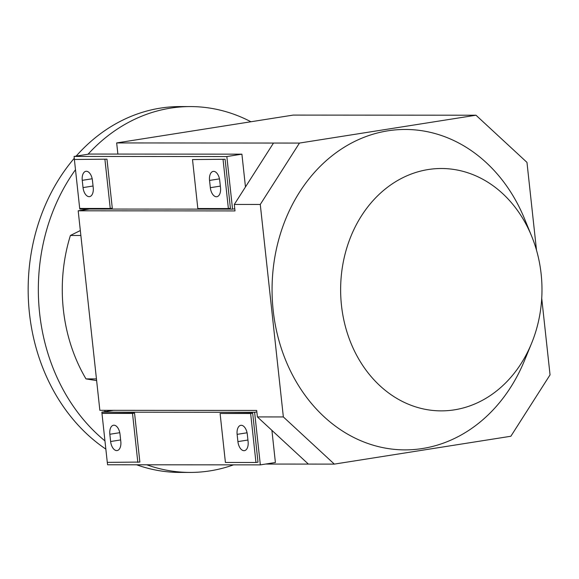 <?xml version="1.0" encoding="UTF-8"?>
<svg xmlns="http://www.w3.org/2000/svg" width="579" height="579" viewBox="0 0 579 579"><rect width="100%" height="100%" fill="white"/><g stroke="black" fill="none" stroke-linecap="round" stroke-linejoin="round"><path stroke-width="0.87" d="M96.628 380.598L85.989 378.898L96.447 378.912M80.865 235.479L70.406 235.472L80.329 230.536M105.009 411.676A10.972 9.119 -90 0 1 104.821 410.323M250.931 121.756A182.928 151.959 90 0 0 190.426 106.579A182.928 151.959 90 0 0 88.03 154.231M75.494 169.69A182.928 151.959 90 0 0 104.951 440.887M146.82 464.799A182.928 151.959 90 0 0 190.158 472.428A182.928 151.959 90 0 0 233.503 464.865M70.406 235.472A154.115 128.024 90 0 0 85.989 378.898M190.426 106.579L180.243 106.572A182.928 151.959 90 0 0 76.153 156.106M74.286 158.255A182.928 151.959 90 0 0 105.848 449.116M136.637 464.792A182.928 151.959 90 0 0 179.975 472.421L190.158 472.428M248.102 441.618A9.148 5.045 81 0 1 244.432 450.65A9.148 5.045 81 0 1 237.911 441.611L237.129 434.359A9.148 5.045 81 0 1 240.792 425.326A9.148 5.045 81 0 1 247.313 434.366L248.102 441.618M120.808 441.524A9.148 5.045 81 0 1 117.139 450.556A9.148 5.045 81 0 1 110.625 441.516L109.836 434.264A9.148 5.045 81 0 1 113.498 425.232A9.148 5.045 81 0 1 120.019 434.272L120.808 441.524M137.838 462.389L132.519 413.42L101.969 413.399L107.289 462.368L139.872 462.071L134.552 413.102L132.519 413.42M134.552 413.102L101.969 413.399M255.961 462.483L250.642 413.507L220.092 413.486L225.412 462.455L255.961 462.483L258.002 462.158L252.676 413.189L250.642 413.507M252.676 413.189L220.092 413.486M107.318 462.368L107.578 464.771L260.333 464.879L275.401 462.505L271.906 430.356M256.844 411.93L254.615 412.284L260.333 464.879M113.535 410.33L101.868 412.168L254.615 412.284M101.868 412.168L101.998 413.392M541.727 298.279L550.05 374.874L510.859 436.255L334.336 464.105L283.355 416.945L260.275 204.452L299.459 143.071L273.491 143.049L234.307 204.438L235.009 210.922L78.187 210.807L99.856 410.316L256.685 410.439L257.387 416.923L308.368 464.083L265.595 464.054M209.54 180.431A9.148 5.045 81 0 1 213.21 171.398A9.148 5.045 81 0 1 219.723 180.438L220.512 187.697A9.148 5.045 81 0 1 216.85 196.722A9.148 5.045 81 0 1 210.329 187.69L209.54 180.431L219.477 178.868M82.247 180.337A9.148 5.045 81 0 1 85.916 171.304A9.148 5.045 81 0 1 92.43 180.344L93.219 187.603A9.148 5.045 81 0 1 89.557 196.628A9.148 5.045 81 0 1 83.036 187.596L82.247 180.337L92.184 178.773M104.929 159.5L110.249 208.469L79.699 208.447L74.38 159.478L106.963 159.174L112.29 208.151L110.249 208.469M106.963 159.174L74.38 159.478M223.06 159.587L228.379 208.556L197.83 208.534L192.51 159.565L225.093 159.268L230.413 208.237L228.379 208.556M225.093 159.268L192.51 159.565M74.416 159.471L74.083 156.431L226.838 156.547L241.906 154.166L245.467 186.952M74.083 156.431L89.152 154.057L241.906 154.166M234.777 208.795L232.548 209.142L226.838 156.547M79.736 208.447L79.801 209.033L232.548 209.142M78.187 210.807L89.398 209.041M117.877 154.079L116.668 142.933L293.191 115.091L475.989 115.221L526.97 162.381L536.509 250.244M273.491 143.049L116.668 142.933M260.275 204.452L234.307 204.438M283.355 416.945L257.387 416.923M428.257 169.531A121.185 100.674 -90 0 1 531.616 236.094A121.185 100.674 -90 0 1 531.536 343.419A121.185 100.674 -90 0 1 359.414 360.189A121.185 100.674 -90 0 1 428.257 169.531M531.536 343.419L524.436 360.695A160.209 133.083 -90 0 1 296.889 382.864A160.209 133.083 -90 0 1 387.901 130.818A160.209 133.083 -90 0 1 524.538 218.811L531.616 236.094M334.336 464.105L308.368 464.083M299.459 143.071L475.989 115.221M247.928 440.033L237.911 441.611M247.059 432.788L237.129 434.359M120.635 439.939L110.625 441.516M119.766 432.694L109.836 434.264M220.338 186.105L210.329 187.69M93.045 186.011L83.036 187.596"/></g></svg>
